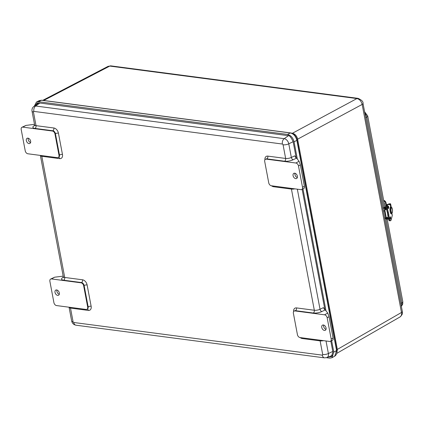 <?xml version="1.0" encoding="UTF-8"?>
<svg xmlns="http://www.w3.org/2000/svg" width="424" height="424" viewBox="0 0 424 424"><rect width="100%" height="100%" fill="white"/><g stroke="black" fill="none" stroke-linecap="round" stroke-linejoin="round"><path stroke-width="0.64" d="M290.816 133.041C293.938 133.814 296.005 136.146 297.033 140.026A0.859 0.281 169.3 0 1 297.049 140.068A0.859 0.281 169.3 0 1 296.848 140.307L336.571 350.553A0.859 0.281 -10.7 0 0 336.773 350.314A0.859 0.281 -10.7 0 0 336.757 350.272L297.049 140.111M42.766 100.345L108.088 66.345L110.855 65.868L358.01 98.347A3.615 2.422 97.5 0 0 356.934 98.559C359.568 99.211 361.306 101.166 362.16 104.437L401.47 312.488L337.382 349.392L336.804 353.07L337.334 349.418A2.639 0.864 -10.7 0 0 336.714 349.996M331.642 340.652L333.805 352.106L332.019 357.718L329.745 358.132L326.507 357.702M34.376 106.074L36.443 102.062L38.584 101.723L287.477 134.429C290.79 135.256 292.989 137.731 294.081 141.86L297.33 159.053M302.959 188.855L326.008 310.85M330.826 341.097L332.882 351.984L331.388 356.637L328.701 356.854M332.029 356.128L330.566 356.123M35.484 105.274L37.015 103.18L38.801 102.889L287.695 135.595C289.29 135.108 291.108 137.159 293.154 141.738L296.212 157.919M302.142 189.3L324.895 309.716M292.163 133.385A2.639 1.77 97.5 0 0 292.38 133.29L292.428 133.263C295.051 133.915 296.795 135.876 297.659 139.146L362.16 104.437A3.615 1.182 169.3 0 0 363.024 103.435L402.334 311.481A3.615 1.182 169.3 0 1 401.47 312.488C401.814 314.603 401.348 316.087 400.06 316.929L400.06 316.929C403.791 313.389 402.069 311.99 402.334 311.481M37.02 104.161L37.784 102.915M108.088 66.345L109.779 66.08L356.934 98.559L292.428 133.263C295.051 133.92 296.789 135.881 297.659 139.146L297.606 139.173A2.639 0.864 -10.7 0 0 296.986 139.761M284.615 161.221A6.45 2.109 -10.7 0 0 293.17 159.747L296.535 158.126L295.777 157.59L294.749 155.831L291.346 157.474A4.304 1.405 169.3 0 1 285.644 158.454L267.82 156.112A2.152 1.442 -82.5 0 1 266.791 158.878L284.615 161.221A2.152 1.442 97.5 0 0 285.644 158.454L283.068 144.807A0.742 0.493 61.3 0 0 282.389 144.043L33.862 111.39A0.742 0.493 61.3 0 0 33.448 112.005L36.024 125.652A2.152 1.442 -82.5 0 1 34.996 128.419L52.825 130.762A2.867 1.913 61.3 0 1 55.438 133.703L59.466 155.009A2.867 1.913 61.3 0 1 58.729 157.246L58.263 157.505A2.867 1.913 61.3 0 1 57.388 157.654L27.841 153.769A2.867 1.913 61.3 0 1 25.228 150.827L21.2 129.521A2.867 1.913 61.3 0 1 21.931 127.285A2.867 1.913 61.3 0 1 22.806 127.136L52.359 131.021A2.867 1.913 61.3 0 1 54.972 133.963L58.994 155.263A2.867 1.913 61.3 0 1 58.263 157.505M301.777 189.502L304.395 188.065L304.384 186.237L302.508 187.265A2.867 1.913 61.3 0 1 301.777 189.502A2.867 1.913 61.3 0 1 300.902 189.65L271.355 185.765A2.867 1.913 61.3 0 1 268.737 182.829L264.714 161.523A2.867 1.913 61.3 0 1 265.445 159.286A2.867 1.913 61.3 0 1 266.32 159.138L295.867 163.017A2.867 1.913 61.3 0 1 298.485 165.959L300.356 164.931L299.068 161.268L296.715 158.269A2.867 0.938 169.3 0 0 296.535 158.126M297.372 176.198A2.926 1.95 61.3 0 1 296.625 178.483A2.926 1.95 61.3 0 1 293.509 176.856A2.926 1.95 61.3 0 1 293.816 173.352A2.926 1.95 61.3 0 1 297.372 176.198M294.982 173.257A2.926 1.95 -118.7 0 0 297.33 177.55M304.384 186.237L300.356 164.931M302.508 187.265L298.485 165.959M325.219 309.918A2.867 0.938 169.3 0 1 325.394 310.066L327.752 313.066L324.551 314.815A2.867 1.913 61.3 0 1 327.164 317.756L331.192 339.062A2.867 1.913 61.3 0 1 330.455 341.299A2.867 1.913 61.3 0 1 329.586 341.447L300.033 337.562A2.867 1.913 61.3 0 1 297.42 334.621L293.397 313.32A2.867 1.913 61.3 0 1 294.129 311.078L294.595 310.824A2.867 1.913 61.3 0 1 295.47 310.675L313.299 313.018A6.45 2.109 -10.7 0 0 321.853 311.545L325.219 309.918L324.461 309.387L323.427 307.628L320.03 309.266A4.304 1.405 169.3 0 1 314.327 310.251L296.498 307.909A5.019 3.344 -118.7 0 0 293.615 311.587M294.129 311.078A2.867 1.913 61.3 0 1 295.003 310.93L295.47 310.675A2.152 1.442 97.5 0 0 296.498 307.909M327.164 317.756L329.04 316.728L327.752 313.066M324.551 314.815L295.003 310.93M330.455 341.299L333.073 339.863L333.068 338.034L331.192 339.062M326.056 327.996A2.926 1.95 61.3 0 1 325.309 330.28A2.926 1.95 61.3 0 1 322.192 328.653A2.926 1.95 61.3 0 1 322.494 325.15A2.926 1.95 61.3 0 1 326.056 327.996M323.666 325.054A2.926 1.95 -118.7 0 0 326.014 329.347M329.04 316.728L333.068 338.034M63.542 277.328L63.134 277.635L63.293 276.708A4.304 1.405 169.3 0 0 64.708 277.45A2.152 1.442 -82.5 0 1 63.68 280.216L81.509 282.559L81.037 282.819L51.49 278.934A2.867 1.913 61.3 0 0 50.615 279.082A2.867 1.913 61.3 0 0 49.884 281.319L53.906 302.625A2.867 1.913 61.3 0 0 56.519 305.566L86.072 309.446A2.867 1.913 61.3 0 0 86.947 309.297L87.413 309.043A2.867 1.913 61.3 0 0 88.144 306.806A2.152 0.705 169.3 0 1 91.133 306.245L87.111 284.939A5.019 3.344 -118.7 0 0 82.537 279.792L64.708 277.45L41.812 156.281L59.641 158.624A5.019 3.344 -118.7 0 0 62.455 154.447L58.427 133.141A5.019 3.344 -118.7 0 0 53.853 127.995L36.024 125.652A4.304 1.405 169.3 0 1 34.614 124.91L34.455 125.838L34.858 125.531M82.537 279.792A2.152 1.442 97.5 0 1 81.509 282.559A2.867 1.913 61.3 0 1 84.122 285.5L88.144 306.806L87.678 307.061A2.867 1.913 61.3 0 1 86.947 309.297M87.678 307.061L83.65 285.755L84.122 285.5A2.152 0.705 169.3 0 1 87.111 284.939M81.037 282.819A2.867 1.913 61.3 0 1 83.65 285.755M34.503 124.333L25.97 125.409L21.931 127.285M51.49 278.934L54.648 277.201L63.187 276.13M30.645 141.155A2.926 1.95 61.3 0 1 29.897 143.434A2.926 1.95 61.3 0 1 26.781 141.807A2.926 1.95 61.3 0 1 27.083 138.304A2.926 1.95 61.3 0 1 30.645 141.155M28.249 138.208A2.926 1.95 -118.7 0 0 30.602 142.501M59.323 292.947A2.926 1.95 61.3 0 1 58.576 295.231A2.926 1.95 61.3 0 1 55.459 293.604A2.926 1.95 61.3 0 1 55.767 290.101A2.926 1.95 61.3 0 1 59.323 292.947M56.933 290.005A2.926 1.95 -118.7 0 0 59.286 294.298M54.648 277.201L50.615 279.082M293.17 159.747A2.152 1.293 64.2 0 1 291.346 157.474L288.771 143.826A5.024 3.35 -118.7 0 0 284.186 138.669L35.664 106.016A5.024 3.35 -118.7 0 0 33.894 106.424L38.467 103.112A5.735 3.821 61.3 0 1 38.828 102.894M332.612 355.248A5.735 3.821 61.3 0 1 332.109 355.513L326.856 357.586A5.024 3.35 -118.7 0 0 328.393 353.542L326.019 340.976M386.609 205.465A1.436 0.466 169.3 0 1 385.681 205.2A1.436 0.466 169.3 0 1 385.835 204.93L386.386 204.686L386.693 205.2M386.386 204.686L386.057 202.926L385.586 203.186L385.92 204.94M385.586 203.186A2.412 1.606 -118.7 0 0 383.736 200.796M386.561 205.179L386.508 204.898M383.667 200.446A2.412 1.606 61.3 0 1 386.057 202.926M383.312 210.813L384.473 210.967A1.442 0.965 -82.5 0 1 385.162 209.112L382.936 208.82M384.473 210.967L385.787 217.947L384.632 217.793M388.225 218.084L386.985 218.768A1.442 0.965 -82.5 0 1 386.545 218.858A1.442 0.965 -82.5 0 1 385.787 217.947M388.114 217.406L386.434 218.042M386.529 209.101L385.284 209.785A0.716 0.482 97.5 0 0 384.939 210.707L386.259 217.687A0.716 0.482 97.5 0 0 386.852 218.1M386.439 208.412L385.162 209.112M382.766 207.924L384.266 207.808M386.328 207.961A0.896 0.292 169.3 0 1 386.386 208.041A0.896 0.292 169.3 0 1 386.169 208.295A0.896 0.292 169.3 0 1 385.22 208.534A0.896 0.292 169.3 0 1 384.626 208.375A0.896 0.292 169.3 0 1 384.653 208.279M386.571 209.302A13.489 4.388 86.1 0 0 387.287 212.276L388.167 212.286A4.304 1.399 -93.9 0 1 388.702 215.101A13.6 4.426 86.1 0 0 389.179 218.455A3.583 1.166 86.1 0 0 390.43 220.719A3.583 1.166 86.1 0 0 390.859 220.416M387.833 215.159A13.489 4.388 86.1 0 0 388.305 218.471L388.299 218.487C388.744 220.173 389.184 220.936 389.63 220.777A3.583 1.166 -93.9 0 1 388.379 218.508L387.287 212.307A4.415 1.436 -93.9 0 1 387.833 215.154L388.845 215.085A4.415 1.436 86.1 0 0 388.299 212.207L388.167 212.286A13.6 4.426 86.1 0 1 387.441 209.255L387.584 209.207A3.472 1.129 -93.9 0 1 388.421 204.485L390.319 204.834L390.822 207.495L390.324 204.819L388.358 204.384L388.681 203.949A0.345 0.307 -142.4 0 1 388.893 203.843L390.271 203.748L389.608 204.612M390.557 207.914L390.557 207.914A2.867 0.933 86.1 0 0 390.393 211.147A2.867 0.933 86.1 0 0 391.421 213.113C393.138 213.924 392.645 206.398 391.034 207.389L390.939 207.416A2.867 0.933 86.1 0 0 390.557 207.914L390.112 207.94M390.144 204.713L390.658 204.045L391.294 207.416M391.527 213.087L391.538 213.087A2.867 0.933 86.1 0 1 391.421 213.113L390.631 213.166M390.658 204.045A0.345 0.307 -142.4 0 0 390.271 203.748M385.257 208.534L385.856 208.423M386.349 218.832L386.365 218.938A1.145 0.376 -10.7 0 0 387.149 219.15A1.145 0.376 -10.7 0 0 388.368 218.821M387.308 218.588A1.145 0.376 -10.7 0 0 388.262 218.291M387.684 218.381L388.13 218.143M386.391 207.023A1.145 0.376 -10.7 0 0 385.098 207.007A1.145 0.376 -10.7 0 0 384.213 207.553L384.314 208.083A1.145 0.376 -10.7 0 0 385.167 208.29A1.145 0.376 -10.7 0 0 386.402 207.914M384.213 207.553A1.145 0.376 -10.7 0 0 385.156 207.744A1.145 0.376 -10.7 0 0 386.386 207.309M336.815 353.012L337.334 349.418L297.606 139.173C296.747 135.903 295.003 133.942 292.38 133.29L291.739 133.205M39.241 100.615L41.674 100.202A0.859 0.578 97.5 0 0 41.42 100.25L290.313 132.956C293.583 133.767 295.761 136.215 296.848 140.307L294.081 141.86M41.674 100.202L290.567 132.908A0.859 0.578 97.5 0 0 290.313 132.956L287.477 134.429M36.443 102.062L39.3 100.583L41.42 100.25L38.584 101.723M333.805 352.106L336.571 350.553L334.737 356.144M329.522 356.966L330.932 356.171M110.855 65.868A3.615 2.422 97.5 0 0 109.779 66.08L43.709 100.467M267.82 156.112A5.019 3.344 -118.7 0 0 264.931 159.79M265.445 159.286L265.917 159.027A2.867 1.913 61.3 0 1 266.791 158.878L266.32 159.138M271.54 185.792A5.019 3.344 -118.7 0 0 273.607 186.735A2.152 1.442 97.5 0 0 273.353 186.03M273.607 186.735L291.431 189.078A2.152 1.442 97.5 0 0 291.182 188.373M313.299 313.018A2.152 1.442 97.5 0 0 314.327 310.251L291.431 189.078A4.304 1.405 -10.7 0 0 294.839 188.855M321.853 311.545A2.152 1.293 64.2 0 1 320.03 309.266L297.341 189.184M300.219 337.589A5.019 3.344 -118.7 0 0 302.286 338.532L320.115 340.875L322.696 354.522A0.742 0.493 61.3 0 1 322.277 355.142L73.75 322.484A0.742 0.493 61.3 0 1 73.076 321.726L70.495 308.078L88.325 310.416A5.019 3.344 -118.7 0 0 91.133 306.245M322.696 354.522A4.304 1.405 -10.7 0 0 328.393 353.542L332.776 351.427M283.068 144.807A4.304 1.405 169.3 0 0 288.771 143.826L293.148 141.706M299.068 161.268L295.867 163.017M302.036 337.827A2.152 1.442 -82.5 0 1 302.286 338.532M323.523 340.647A4.304 1.405 -10.7 0 1 320.115 340.875A2.152 1.442 97.5 0 0 319.86 340.17M63.229 277.46A2.152 1.564 57.9 0 1 62.779 277.503A6.45 2.109 -10.7 0 0 63.68 280.216M63.309 277.169L62.779 277.503M87.339 309.085A2.152 1.442 -82.5 0 1 88.325 310.416M70.241 307.368A2.152 1.442 -82.5 0 1 70.495 308.078A4.304 1.405 -10.7 0 1 69.08 307.336L69.054 307.209M73.076 321.726A4.304 1.405 169.3 0 1 71.661 320.984L69.08 307.336M41.563 155.571A2.152 1.442 -82.5 0 1 41.812 156.281A4.304 1.405 -10.7 0 1 40.397 155.539L40.37 155.417M59.641 158.624A2.152 1.442 97.5 0 0 58.655 157.288M62.455 154.447A2.152 0.705 -10.7 0 0 59.466 155.009L58.994 155.263M58.427 133.141A2.152 0.705 -10.7 0 0 55.438 133.703L54.972 133.963M53.853 127.995A2.152 1.442 -82.5 0 1 52.825 130.762L52.359 131.021M34.545 125.668A2.152 1.564 57.9 0 1 34.095 125.705A6.45 2.109 -10.7 0 0 34.996 128.419M34.625 125.372L34.095 125.705M22.806 127.136L25.97 125.409M34.614 124.91L32.033 111.263A4.304 1.405 -10.7 0 0 33.448 112.005M288.373 135.749L284.186 138.669A4.304 2.883 97.5 0 0 282.389 144.043M322.277 355.142A4.304 2.883 97.5 0 0 324.53 357.867L76.002 325.208C73.659 324.731 72.213 323.327 71.661 320.984M39.925 103.037L35.664 106.016A4.304 2.883 97.5 0 0 33.862 111.39M73.75 322.484A4.304 2.883 97.5 0 0 76.002 325.208M364.9 113.372A5.491 3.662 61.3 0 1 366.739 117.103A4.304 1.405 -10.7 0 0 367.703 115.943L364.592 111.761M385.951 218.779L401.835 302.853A4.304 1.405 -10.7 0 0 402.8 301.692L387.202 219.144M365.716 117.692L366.739 117.103L383.884 207.839M400.812 303.441L401.835 302.853A5.491 3.662 61.3 0 1 401.348 306.276M388.066 206.308A1.076 0.35 -93.9 0 1 388.14 206.276A1.076 0.35 -93.9 0 1 388.559 207.325A1.076 0.35 -93.9 0 1 388.283 208.423A1.076 0.35 -93.9 0 1 388.209 208.407M387.986 207.776A1.193 0.387 86.1 0 0 388.67 208.083A1.193 0.387 86.1 0 0 388.305 206.17A1.193 0.387 86.1 0 0 387.986 207.776M388.299 212.207A13.489 4.388 -93.9 0 1 387.584 209.207M392.29 215.413L391.861 212.954L392.306 215.35L391.262 219.526A3.472 1.129 -93.9 0 1 389.317 218.408A13.489 4.388 -93.9 0 1 388.845 215.085M390.721 207.606L390.499 206.87A3.699 1.203 86.1 0 0 390.144 211.613A3.699 1.203 86.1 0 0 391.797 213.738L391.744 213.023M389.995 218.429A1.193 0.387 86.1 0 0 390.679 218.736A1.193 0.387 86.1 0 0 390.319 216.823A1.193 0.387 86.1 0 0 389.995 218.429M390.08 216.961A1.076 0.35 -93.9 0 1 390.154 216.929A1.076 0.35 -93.9 0 1 390.573 217.978A1.076 0.35 -93.9 0 1 390.297 219.076A1.076 0.35 -93.9 0 1 390.223 219.06M390.743 213.161L390.801 213.463L390.737 213.161M388.305 218.471A3.472 1.129 86.1 0 0 389.163 220.528M386.98 204.734A3.472 1.129 86.1 0 0 386.566 209.276L386.64 209.313A3.583 1.166 -93.9 0 1 387.409 204.426A3.583 1.166 -93.9 0 1 387.51 204.432M391.824 213.436L390.886 213.542L390.811 213.155M389.317 218.408L388.379 218.508A13.6 4.426 -93.9 0 1 387.902 215.154A4.304 1.399 86.1 0 0 387.372 212.345A13.6 4.426 -93.9 0 1 386.64 209.313L387.441 209.255A3.583 1.166 86.1 0 1 388.209 204.373L387.409 204.426C386.465 204.951 386.179 206.573 386.561 209.292L387.287 212.302M390.324 204.819L388.305 204.379A3.583 1.166 86.1 0 0 388.209 204.373L388.421 204.485M391.262 219.526L392.301 215.323M390.605 206.997L390.61 207.797M391.797 213.738L391.67 213.638A3.583 1.166 -93.9 0 1 391.315 213.844A3.583 1.166 -93.9 0 1 390.949 213.696M391.606 213.081L391.67 213.638L390.981 213.685M392.174 212.345A2.295 0.747 -93.9 0 1 391.177 211.3A2.295 0.747 -93.9 0 1 391.225 208.343A2.295 0.747 -93.9 0 1 392.364 209.133A2.295 0.747 -93.9 0 1 392.174 212.345M388.082 217.194A1.299 0.424 169.3 0 1 386.222 217.486M386.031 209.377A1.299 0.424 -10.7 0 0 386.545 209.191M388.464 204.4L388.893 203.843M290.567 132.908C293.578 133.39 295.74 135.775 297.049 140.068L336.773 350.314C337.308 352.747 336.645 354.681 334.801 356.112L332.019 357.718M358.01 98.347C361.646 99.953 363.315 101.649 363.024 103.435M336.73 353.399L400.06 316.929M63.293 276.708L40.397 155.539M326.856 357.586L324.53 357.867M33.894 106.424C32.335 107.675 31.715 109.286 32.033 111.263M384.918 207.06L367.703 115.943M401.38 306.425L402.736 304.066L402.8 301.692M386.004 206.917L385.681 205.2M386.656 205.195L386.577 204.781M384.748 203.822L384.351 204.039M384.785 218.625L386.545 218.858M388.14 206.276L388.283 208.423M390.154 216.929L390.297 219.076M391.262 219.558C390.875 220.554 390.594 220.941 390.43 220.719L389.63 220.777M391.315 213.844C389.932 212.276 389.656 209.975 390.488 206.944"/></g></svg>
